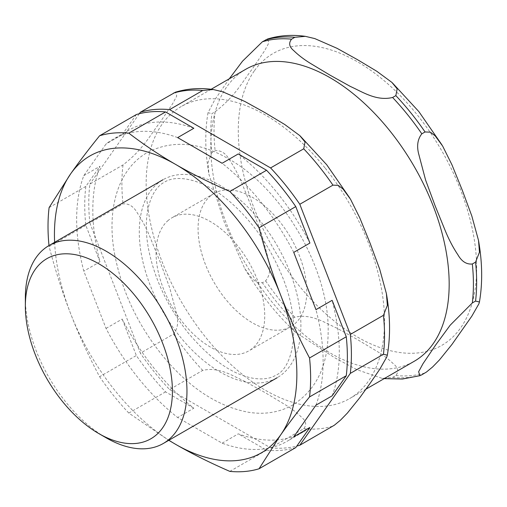 <?xml version="1.0" encoding="UTF-8"?>
<svg xmlns="http://www.w3.org/2000/svg" width="507" height="507" viewBox="0 0 507 507"><rect width="100%" height="100%" fill="white"/><g stroke="black" fill="none" stroke-linecap="round" stroke-linejoin="round"><path stroke-width="0.38" stroke-dasharray="2.54 1.9" d="M324.936 167.823A168.558 97.319 -120 0 0 181.062 106.628A168.558 97.319 -120 0 0 162.12 124.196A168.558 97.319 -120 0 0 205.747 337.389A168.558 97.319 -120 0 0 349.621 398.578A168.558 97.319 -120 0 0 324.936 167.823M245.711 69.307A168.558 97.319 -120 0 0 226.768 86.874A168.558 97.319 -120 0 0 270.389 300.068A168.558 97.319 -120 0 0 414.263 361.257M25.35 297.856A114.278 65.98 -120 0 0 65.752 401.988A114.278 65.98 -120 0 0 106.153 437.82M179.687 336.211A114.278 65.98 -120 0 0 277.228 377.696A114.278 65.98 -120 0 0 260.497 221.248A114.278 65.98 -120 0 0 162.956 179.763A114.278 65.98 -120 0 0 179.687 336.211M211.888 152.582L207.978 162.525L208.941 174.313L224.506 222.807L244.792 268.628L252.302 278.863L257.03 282.519L262.392 282.748L265.624 280.878C269.661 275.776 270.77 269.306 268.944 261.479L261.872 234.747L252.321 208.897L241.991 183.496C238.322 174.706 234.171 166.835 229.525 159.882C225.716 153.196 220.913 150.142 215.12 150.712L211.888 152.582A185.701 107.211 -120 0 1 211.888 113.625L215.12 111.762C235.761 95.804 242.517 81.462 252.321 68.933L264.705 50.611L268.887 42.822L267.538 39.026M89.872 223.023L140.376 353.189L173.502 334.062C177.545 328.954 178.648 322.49 176.823 314.663L169.756 287.932L160.206 262.081L149.869 236.68C146.206 227.89 142.049 220.019 137.403 213.067C133.601 206.381 128.797 203.326 122.998 203.896L89.872 223.023A185.701 107.211 -120 0 1 89.872 184.073L122.998 164.946C143.639 148.988 150.402 134.647 160.206 122.117L172.583 103.796L176.766 96.007L175.416 92.211M229.303 78.775L214.746 99.873L208.016 112.725L211.888 113.625M139.317 113.72L89.872 184.073M291.601 319.087L290.277 325.855L295.524 332.275L334.848 357.841L357.017 369.723L382.132 378.361L392.608 377.404L395.84 375.535C399.003 371.682 398.261 367.841 393.622 364.02C389.103 359.577 383.495 355.299 376.783 351.186L357.289 339.481L337.016 328.225C324.81 322.744 311.032 313.351 294.833 317.224L291.601 319.087A185.701 107.211 -120 0 1 262.392 282.748M169.585 389.534L270.592 447.846L303.725 428.719C306.887 424.866 306.146 421.025 301.5 417.204C296.988 412.761 291.373 408.484 284.668 404.371L265.174 392.665L244.894 381.41C232.694 375.928 218.91 366.529 202.718 370.408L169.585 389.534A185.701 107.211 -120 0 1 140.376 353.189M270.592 447.846A185.701 107.211 -120 0 0 296.823 446.071M54.629 242.308A171.417 98.966 -120 0 0 70.676 313.763A171.417 98.966 -120 0 0 168.901 440.241M332.129 395.84A174.269 100.614 -120 0 0 332.129 300.321M315.969 405.169A174.269 100.614 -120 0 0 315.969 309.657M293.749 252.378A174.269 100.614 -120 0 0 222.11 163.267M309.91 243.049A174.269 100.614 -120 0 0 238.271 153.932M177.665 137.606A174.269 100.614 -120 0 0 112.757 139.469A174.269 100.614 -120 0 0 106.033 144.001L83.807 175.618A174.269 100.614 -120 0 0 83.807 271.137L106.033 328.409A174.269 100.614 -120 0 0 177.665 417.527L222.11 443.181A174.269 100.614 -120 0 0 287.025 441.318A174.269 100.614 -120 0 0 293.749 436.787M193.832 128.277A174.269 100.614 -120 0 0 128.917 130.141A174.269 100.614 -120 0 0 122.193 134.672L106.033 144.001M222.11 443.181L238.271 433.853A174.269 100.614 -120 0 0 294.142 436.223M295.898 435.545A174.269 100.614 -120 0 0 303.186 431.989A174.269 100.614 -120 0 0 309.91 427.452M106.033 328.409L122.193 319.074A174.269 100.614 -120 0 0 193.832 408.192L177.665 417.527M83.807 175.618L99.968 166.29A174.269 100.614 -120 0 0 99.968 261.802L83.807 271.137M193.832 408.192L165.548 391.867A185.701 107.211 60 0 1 136.332 355.521L122.193 319.074M295.771 447.573A185.701 107.211 60 0 1 266.555 450.184L238.271 433.853M122.193 134.672L136.332 114.557M99.968 261.802L85.829 225.355A185.701 107.211 60 0 1 85.829 186.405L99.968 166.29M49.103 207.61L85.829 186.405M85.829 225.355L49.103 246.56C55.396 270.554 62.589 292.957 70.676 313.763C78.743 334.588 88.383 355.578 99.606 376.726L136.332 355.521M229.829 471.383L266.555 450.184M165.548 391.867L128.822 413.072L168.787 440.304M128.822 413.072A185.701 107.211 60 0 1 99.606 376.726M49.103 246.56A185.701 107.211 60 0 1 49.002 245.553M168.286 220.355A76.849 44.369 -120 0 0 173.964 309.853A76.849 44.369 -120 0 0 248.817 350.882A76.849 44.369 -120 0 0 248.823 262.144A76.849 44.369 -120 0 0 171.968 217.776A76.849 44.369 -120 0 0 168.286 220.355M210.304 196.095A76.849 44.369 60 0 1 213.986 193.516A76.849 44.369 60 0 1 290.841 237.884A76.849 44.369 60 0 1 290.841 326.622A76.849 44.369 60 0 1 215.982 285.593A76.849 44.369 60 0 1 210.304 196.095M173.502 334.062A185.701 107.211 -120 0 0 202.718 370.408M122.998 164.946A185.701 107.211 -120 0 0 122.998 203.896M303.725 428.719A185.701 107.211 -120 0 0 332.941 426.114M392.608 377.404A185.701 107.211 -120 0 0 421.824 374.793M265.624 280.878A185.701 107.211 -120 0 0 294.833 317.224M215.12 111.762A185.701 107.211 -120 0 0 215.12 150.712M395.84 375.535A185.701 107.211 -120 0 0 425.056 372.93M254.241 71.012A168.558 97.319 -120 0 0 297.869 284.205A168.558 97.319 -120 0 0 460.679 327.826A168.558 97.319 -120 0 0 417.052 114.639A168.558 97.319 -120 0 0 254.241 71.012M211.146 89.264L181.062 106.628M366.022 389.11L349.621 398.578M386.492 294.187L386.391 293.578M299.802 135.616L300.214 135.996M349.811 198.066L350.527 199.27M208.009 112.725C204.758 131.693 205.069 152.227 208.941 174.307M244.799 268.621C259.292 292.983 276.201 314.201 295.524 332.275M382.126 378.361L384.179 378.628M478.614 241.002L478.507 240.394M391.924 82.432L392.336 82.812M441.927 144.882L442.643 146.086M128.917 130.141L112.757 139.469M303.186 431.989L287.025 441.318M148.418 248.36C154.141 278.121 167.247 306.114 187.736 332.326C210.57 359.476 232.574 374.825 253.741 378.368C263 379.648 270.351 378.602 275.802 375.224C292.697 368.583 302.559 326.407 282.659 277.437C270.111 246.415 252.302 220.982 229.24 201.146C202.388 178.261 176.17 174.3 164.382 182.241C151.542 188.496 141.852 213.434 148.418 248.36M114.683 254.451C122.231 293.166 139.469 328.441 166.404 360.281C191.735 389.408 219.056 406.728 248.348 412.229C264.464 414.834 279.211 412.464 292.59 405.118C315.962 390.238 327.814 366.143 328.13 332.833C330.044 271.448 283.971 189.523 228.036 158.558C199.08 141.947 172.247 139.888 147.537 152.379C117.098 169.687 106.451 210.614 114.683 254.451M213.986 193.516L171.968 217.776M290.841 326.622L248.817 350.882"/><path stroke-width="0.76" d="M366.022 389.11L414.263 361.257A168.558 97.319 -120 0 0 389.579 130.502A168.558 97.319 -120 0 0 245.711 69.307L211.146 89.264M98.884 433.618L106.153 437.82A114.278 65.98 -120 0 0 163.292 443.479A114.278 65.98 -120 0 0 146.561 287.032A114.278 65.98 -120 0 0 49.021 245.546A114.278 65.98 -120 0 0 25.35 297.856L25.35 306.253A103.992 60.041 -120 0 0 62.114 401.018A103.992 60.041 -120 0 0 98.884 433.618A103.992 60.041 -120 0 0 169.908 411.697A103.992 60.041 -120 0 0 135.648 296.405A103.992 60.041 -120 0 0 25.35 306.253M421.824 374.793L419.891 375.687L418.624 371.732L422.984 363.709L435.665 345.007L450.21 325.164L472.328 302.945L475.56 301.076L479.432 301.982L478.881 303.845L471.814 316.184L451.927 344.475L439.461 359.926L432.585 366.992L426.438 372.056L421.824 374.793M299.808 445.241L350.312 373.386L383.444 354.26L387.316 355.166L386.765 357.029L379.692 369.369L370.142 383.286L359.812 397.659L347.346 413.11L340.47 420.176L334.316 425.24L299.808 445.241A185.701 107.211 -120 0 1 296.823 446.071M392.608 97.483C376.416 101.356 362.638 91.963 350.432 86.482L330.158 75.226L310.658 63.521C303.953 59.408 298.344 55.13 293.826 50.681C289.186 46.859 288.445 43.025 291.601 39.166L294.833 37.303L305.315 36.339L314.784 38.583L337.016 48.304L357.289 59.56L376.783 71.265L391.924 82.426L397.171 88.852L395.84 95.62L392.608 97.483A185.701 107.211 -120 0 1 421.824 133.829L425.056 131.959L430.418 132.188L435.145 135.838L442.655 146.079L451.927 164.743L462.257 190.144L471.814 215.995L478.507 240.394L479.47 252.182L475.56 262.125L472.328 263.989C466.529 264.565 461.731 261.511 457.922 254.825C453.277 247.872 449.126 240.001 445.457 231.211L435.126 205.81L425.569 179.96L418.503 153.228C416.678 145.401 417.787 138.931 421.824 133.829M270.592 167.931L169.585 109.613L202.718 90.487L213.2 89.524L222.662 91.767L244.894 101.489L265.174 112.744L284.668 124.449L299.808 135.61L305.056 142.036L303.725 148.805L270.592 167.931A185.701 107.211 -120 0 1 299.808 204.27L332.941 185.144L338.296 185.372L343.03 189.022L350.54 199.264L359.812 217.928L370.142 243.328L379.692 269.179L386.391 293.578L387.354 305.366L383.444 315.31L350.312 334.436L299.808 204.27M267.538 39.026L262.392 41.777L242.517 61.189L229.303 78.775M213.206 89.524C199.954 87.667 187.362 88.56 175.422 92.204L140.376 112.224L139.317 113.72M350.312 373.386A185.701 107.211 -120 0 0 350.312 334.436M169.585 109.613A185.701 107.211 -120 0 0 140.376 112.224M168.901 440.241A171.417 98.966 -120 0 0 175.65 444.347A171.417 98.966 -120 0 0 280.618 434.974A171.417 98.966 -120 0 0 280.618 295.011A171.417 98.966 -120 0 0 175.65 164.433A171.417 98.966 -120 0 0 70.676 173.806A171.417 98.966 -120 0 0 54.629 242.308M346.275 375.725L332.129 395.84L315.969 405.169L293.749 436.787L309.91 427.452L295.771 447.573L259.039 468.779L280.618 434.974C288.679 423.491 298.325 410.809 309.543 396.924L346.275 375.725A185.701 107.211 60 0 0 346.275 336.768L332.129 300.321L315.969 309.657L293.749 252.378L309.91 243.049L295.771 206.603A185.701 107.211 60 0 0 266.555 170.263L229.829 191.469C209.847 182.773 191.785 173.762 175.65 164.433C159.483 155.11 143.874 144.685 128.822 133.151L165.548 111.946L193.832 128.277L177.665 137.606L222.11 163.267L238.271 153.932L266.555 170.263M294.142 436.223A174.269 100.614 -120 0 0 295.898 435.545M49.002 245.553A185.701 107.211 60 0 1 49.103 207.61L70.676 173.806C78.743 162.322 88.383 149.641 99.606 135.762L136.332 114.557A185.701 107.211 60 0 1 165.548 111.946M346.275 336.768L309.543 357.974C298.325 336.825 288.679 315.836 280.618 295.011C272.525 274.205 265.332 251.802 259.039 227.808L295.771 206.603M168.787 440.304L175.65 444.347C191.785 453.683 209.847 462.695 229.829 471.383A185.701 107.211 60 0 0 259.039 468.779M99.606 135.762A185.701 107.211 60 0 1 128.822 133.151M229.829 191.469A185.701 107.211 60 0 1 259.039 227.808M309.543 357.974A185.701 107.211 60 0 1 309.543 396.924M383.444 354.26A185.701 107.211 -120 0 0 383.444 315.31M202.718 90.487A185.701 107.211 -120 0 0 173.502 93.098M332.941 185.144A185.701 107.211 -120 0 0 303.725 148.805M472.328 302.945A185.701 107.211 -120 0 0 472.328 263.989M291.601 39.166A185.701 107.211 -120 0 0 262.392 41.777M475.56 301.076A185.701 107.211 -120 0 0 475.56 262.125M294.833 37.303A185.701 107.211 -120 0 0 265.624 39.914M425.056 131.959A185.701 107.211 -120 0 0 395.84 95.62M162.956 179.763L49.021 245.546M277.228 377.696L163.292 443.479M387.323 355.166C390.574 336.192 390.263 315.665 386.391 293.578M300.214 135.996L326.73 164.775L349.811 198.066M384.179 378.628L402.501 379.014L419.91 375.681M479.438 301.982C482.689 283.007 482.379 262.48 478.507 240.394M267.538 39.02C279.477 35.376 292.07 34.482 305.322 36.339M392.336 82.812L418.852 111.591L441.927 144.882"/></g></svg>

